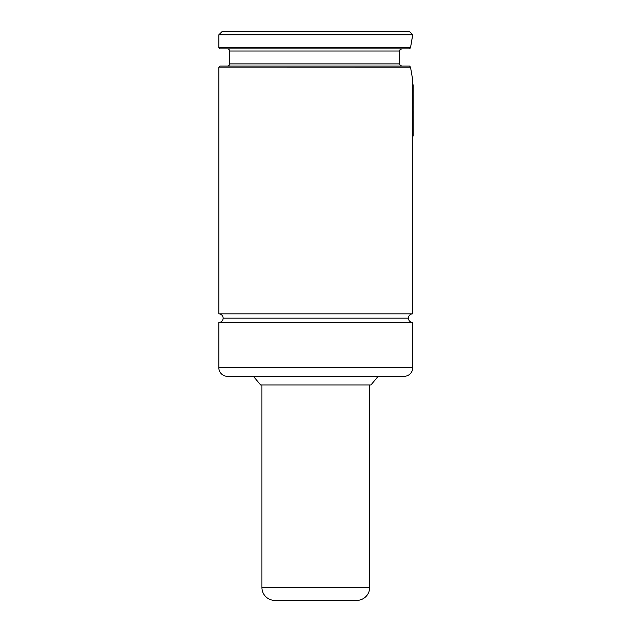 <?xml version="1.0" encoding="UTF-8"?>
<svg xmlns="http://www.w3.org/2000/svg" width="632" height="632" viewBox="0 0 632 632"><rect width="100%" height="100%" fill="white"/><g stroke="black" fill="none" stroke-linecap="round" stroke-linejoin="round"><path stroke-width="0.95" d="M218.83 313.843L412.736 313.843A4.306 4.306 0 0 0 408.43 318.157L223.136 318.157A4.306 4.306 0 0 0 218.83 313.843A4.306 4.306 0 0 1 223.136 318.157A4.306 4.306 0 0 1 218.83 322.462L218.83 367.706L412.736 367.706L412.736 322.462A4.306 4.306 0 0 1 408.43 318.157A4.306 4.306 0 0 1 412.736 313.843L412.736 135.73L412.736 313.843L218.83 313.843L218.83 67.15L218.83 313.843M400.246 49.478L401.889 48.838M401.62 48.854L400.119 49.604L399.479 50.995L229.606 50.995L229.606 63.919A2.157 2.157 0 0 1 227.449 66.076A2.157 2.157 0 0 0 229.606 63.919L399.479 63.919L399.424 51.729L399.953 49.794M412.585 35.463L410.508 47.756L218.83 47.756L219.904 48.838L409.56 48.838L219.904 48.838L218.83 47.756L410.508 47.756L412.736 34.831L218.83 34.831L412.736 34.831L409.504 31.6L222.061 31.6L218.83 34.831L218.83 47.756L218.83 34.831L222.061 31.6L409.504 31.6L412.736 34.831L412.475 35.937M227.449 376.324A8.619 8.619 0 0 1 218.83 367.706L218.83 322.462L412.736 322.462L218.83 322.462A4.306 4.306 0 0 0 223.136 318.157L408.43 318.157A4.306 4.306 0 0 0 412.736 322.462L412.736 367.706L218.83 367.706A8.619 8.619 0 0 0 227.449 376.324L404.125 376.324A8.619 8.619 0 0 0 412.736 367.706A8.619 8.619 0 0 1 404.125 376.324M253.4 376.324L260.629 384.943L370.945 384.943L378.173 376.324L370.945 384.943L260.629 384.943L253.4 376.324M399.479 63.927L399.479 50.995L229.606 50.995A2.157 2.157 0 0 0 227.449 48.838A2.157 2.157 0 0 1 229.606 50.995L229.606 63.919L399.479 63.919L400.246 65.428L401.889 66.076L400.198 65.38M412.53 79.198L412.736 84.585L412.736 80.074L410.508 67.15L218.83 67.15L410.516 67.197M409.394 66.076L219.904 66.076L409.56 66.076L410.508 67.15L412.736 80.074M399.479 50.995L399.716 50.165L399.479 50.995M403.698 376.324L229.147 376.324M410.508 47.763L409.56 48.838M413.17 90.147L413.154 92.58L413.17 90.147M413.17 95.732L413.115 93.773M413.162 95.4L413.162 95.969M412.593 97.162L412.372 97.999M412.372 88.259L412.593 87.421M413.162 85.644L413.162 88.354M412.372 98.466L412.593 97.628M413.162 95.867L413.162 96.538M413.162 102.961L413.162 103.569M413.17 108.048L413.162 105.536M413.17 113.365L413.162 110.853M413.162 113.025L413.146 113.934M413.146 114.542L413.162 116.264L413.146 114.542M413.162 116.264L413.162 118.326M412.593 84.585L413.138 85.201L413.138 135.043L412.593 134.419L412.593 84.585L413.02 84.585L413.02 134.419L412.593 134.419L413.138 135.043L412.593 134.419L412.593 84.585M413.02 84.585L413.138 135.043L413.02 84.585M412.364 130.942L412.593 130.097M413.067 119.883L413.162 128.999M413.162 135.406L413.162 128.328L413.162 135.406L412.728 135.406L413.162 136.014M412.728 135.406L412.736 136.014M413.131 119.401L413.162 122.339L412.728 122.339L413.162 122.339L413.17 127.111L413.17 119.922M413.17 119.559L413.17 120.586M413.17 127L413.154 128.517M413.17 123.177L413.107 122.458M274.849 600.4A12.924 12.924 0 0 1 261.925 587.476L261.925 384.943L261.925 587.476L369.649 587.476A12.924 12.924 0 0 1 356.725 600.4A12.924 12.924 0 0 0 369.649 587.476L369.649 384.943L369.649 587.476L261.925 587.476A12.924 12.924 0 0 0 274.849 600.4L356.725 600.4L274.849 600.4M219.904 66.076L218.83 67.15M413.17 103.285L413.17 96.206M413.17 135.73L413.17 128.659"/></g></svg>
